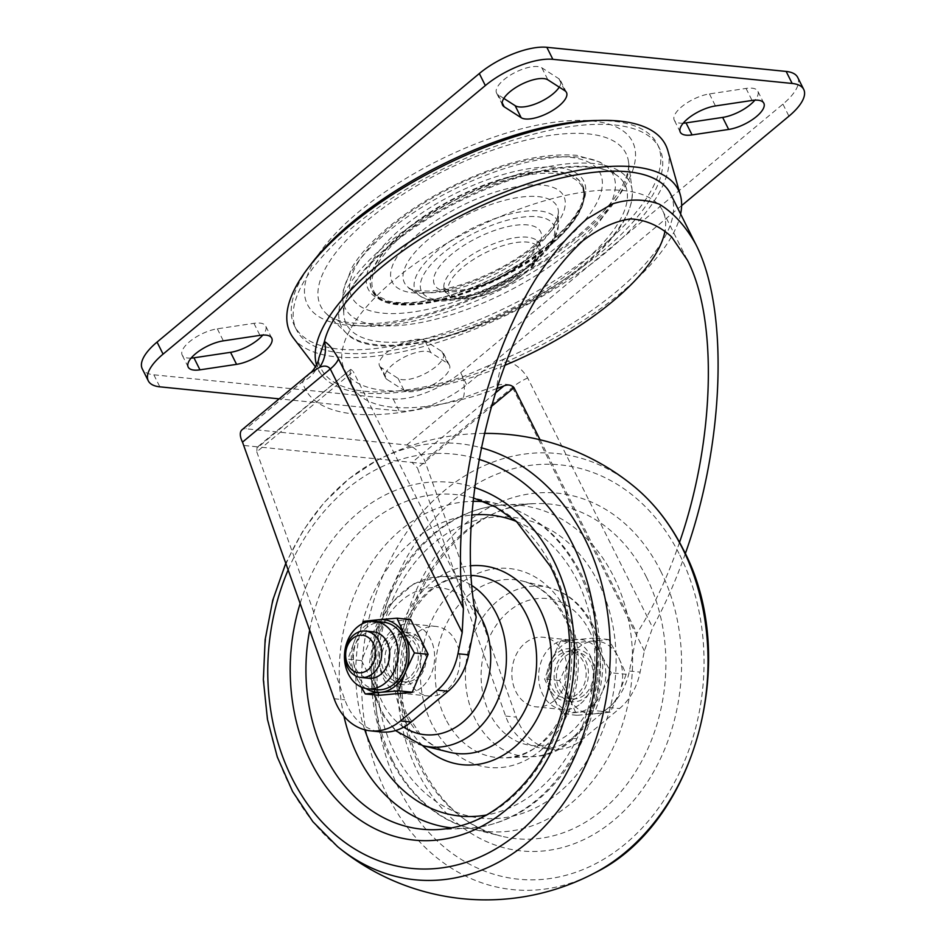 <?xml version="1.0" encoding="UTF-8"?>
<svg xmlns="http://www.w3.org/2000/svg" width="946" height="946" viewBox="0 0 946 946"><rect width="100%" height="100%" fill="white"/><g stroke="black" fill="none" stroke-linecap="round" stroke-linejoin="round"><path stroke-width="0.71" stroke-dasharray="4.73 3.55" d="M685.306 553.67C675.834 580.608 664.943 605.239 652.634 627.565L644.368 650.919L640.123 672.109A58.309 45.952 95.8 0 1 619.547 708.53L582.606 739.323A58.309 45.952 95.8 0 1 552.677 749.232A58.309 45.952 95.8 0 1 516.315 717.115L424.671 460.501A17.489 8.396 50.2 0 0 406.733 444.987L246.007 428.786A17.489 8.396 50.2 0 0 242.022 429.78M602.342 691.632A36.492 28.758 95.8 0 1 577.758 712.137A36.492 28.758 95.8 0 1 552.405 696.315A36.492 28.758 95.8 0 1 551.648 660.001A36.492 28.758 95.8 0 1 576.232 639.496A36.492 28.758 95.8 0 1 601.585 655.318A36.492 28.758 95.8 0 1 602.342 691.632L611.222 672.783L601.585 655.318L593.816 638.03L560.517 641.152L551.648 660.001L544.624 679.027L552.405 696.315L562.03 713.792L595.33 710.671L602.342 691.632M382.149 672.689A26.24 20.682 95.8 0 1 382.421 644.805A26.24 20.682 95.8 0 1 402.464 631.845A26.24 20.682 95.8 0 1 420.402 660.024A26.24 20.682 95.8 0 1 397.202 684.064A26.24 20.682 95.8 0 1 382.149 672.689M387.86 673.268A26.24 20.682 -84.2 0 0 402.913 684.632A26.24 20.682 -84.2 0 0 426.114 660.604A26.24 20.682 -84.2 0 0 408.175 632.425A26.24 20.682 -84.2 0 0 388.132 645.373A26.24 20.682 -84.2 0 0 387.86 673.268M540.06 439.76L636.942 633.347L629.409 671.033A58.309 45.952 95.8 0 1 608.834 707.454L571.892 738.235A58.309 45.952 95.8 0 1 541.963 748.144A58.309 45.952 95.8 0 1 505.602 716.039L417.517 468.057L490.986 406.827M580.738 703.599A34.99 27.564 -84.2 0 0 593.319 665.783A34.99 27.564 -84.2 0 0 569.788 639.922A34.99 27.564 -84.2 0 0 538.853 671.967A34.99 27.564 -84.2 0 0 562.775 709.547A34.99 27.564 -84.2 0 0 580.738 703.599M410.718 619.571L377.419 622.693L361.538 660.568L378.944 695.334M670.478 193.764A192.428 74.214 -26.6 0 1 502.74 359.563C513.583 362.306 521.908 368.443 527.691 377.951L652.634 627.565M644.368 650.919L512.448 387.363C509.847 384.135 504.691 383.449 496.981 385.27L463.244 397.899A29.16 10.229 -107.6 0 0 462.629 376.875A198.258 76.46 -26.6 0 1 318.814 362.377L318.802 358.203M496.981 385.27A29.16 3.678 -76.9 0 1 502.74 359.563L462.629 376.875M318.814 362.377A29.16 26.795 166.1 0 1 302.507 381.699L309.827 373.28M680.612 214.009A201.179 77.584 -26.6 0 1 555.373 337.462A201.179 77.584 -26.6 0 1 362.815 392.886A201.179 77.584 -26.6 0 1 321.545 374.805A201.179 77.584 -26.6 0 1 316.532 364.943M244.198 445.507L258.483 446.95L350.741 369.295L353.248 371.459L256.78 451.845L257.099 447.328L258.483 446.95L412.078 462.428L417.517 468.057M476.216 617.135L353.248 371.459M256.78 451.845L344.864 699.827A58.309 45.952 -84.2 0 0 381.226 731.944M350.316 370.418A177.848 68.597 153.4 0 0 353.095 386.914A177.848 68.597 153.4 0 0 392.259 407.206A177.848 68.597 153.4 0 0 496.496 388.688M495.03 393.3L412.078 462.428L426.362 463.871M341.175 352.964A202.917 78.258 -26.6 0 1 296.476 329.823A202.917 78.258 -26.6 0 1 442.905 169.015A202.917 78.258 -26.6 0 1 659.397 148.167A202.917 78.258 -26.6 0 1 560.671 281.849A202.917 78.258 -26.6 0 1 341.175 352.964M598.38 120.485A202.917 78.258 -26.6 0 1 657.47 144.324A202.917 78.258 -26.6 0 1 558.755 277.994A202.917 78.258 -26.6 0 1 339.247 349.121A202.917 78.258 -26.6 0 1 294.549 325.968A202.917 78.258 -26.6 0 1 310.891 264.383M667.817 150.627A209.917 80.966 -26.6 0 1 557.17 287.348A209.917 80.966 -26.6 0 1 336.457 356.902A209.917 80.966 -26.6 0 1 293.402 338.029M679.535 542.33C667.675 576.942 653.473 607.285 636.942 633.347M504.644 365.393A177.848 68.597 -26.6 0 1 383.84 390.367A177.848 68.597 -26.6 0 1 344.663 370.075A177.848 68.597 -26.6 0 1 473 229.133A177.848 68.597 -26.6 0 1 662.744 210.875A177.848 68.597 -26.6 0 1 665.062 230.753M381.12 367.509A26.24 10.122 -26.6 0 1 379.512 365.783A26.24 10.122 -26.6 0 1 395.842 346.366A26.24 10.122 -26.6 0 1 424.837 340.572L441.806 351.451A26.24 10.122 -26.6 0 1 443.414 353.177A26.24 10.122 -26.6 0 1 427.084 372.594A26.24 10.122 -26.6 0 1 398.089 378.4L381.12 367.509L387.139 379.535L404.108 390.426A26.24 10.122 153.4 0 0 433.102 384.62A26.24 10.122 153.4 0 0 449.433 365.203A26.24 10.122 153.4 0 0 447.825 363.489L430.868 352.598A26.24 10.122 153.4 0 0 401.861 358.392A26.24 10.122 153.4 0 0 385.542 377.809A26.24 10.122 153.4 0 0 387.139 379.535M191.104 358.108A26.24 10.122 -26.6 0 1 182.164 355.057A26.24 10.122 -26.6 0 1 191.648 340.052A26.24 10.122 -26.6 0 1 217.332 328.818L253.942 323.331A26.24 10.122 -26.6 0 1 265.708 326.086A26.24 10.122 -26.6 0 1 262.787 335.073M683.213 123.193A26.24 10.122 -26.6 0 1 674.273 120.154A26.24 10.122 -26.6 0 1 683.745 105.136A26.24 10.122 -26.6 0 1 709.429 93.914L746.039 88.427A26.24 10.122 -26.6 0 1 757.817 91.171A26.24 10.122 -26.6 0 1 754.896 100.158M503.816 98.408L498.175 94.777A26.24 10.122 -26.6 0 1 496.567 93.051A26.24 10.122 -26.6 0 1 512.898 73.634A26.24 10.122 -26.6 0 1 541.892 67.84L558.861 78.731A26.24 10.122 -26.6 0 1 560.458 80.457A26.24 10.122 -26.6 0 1 559.24 87.138M797.703 77.418A52.479 20.244 -26.6 0 1 782.921 104.143L460.667 372.7A52.479 20.244 -26.6 0 1 393.146 398.94L153.831 374.805A52.479 20.244 -26.6 0 1 142.267 368.822M681.617 205.613L466.685 384.726A52.479 20.244 -26.6 0 1 399.165 410.966L279.129 398.857M377.419 622.693L363.702 621.309M553.942 700.891A34.99 27.564 95.8 0 1 535.98 706.839A34.99 27.564 95.8 0 1 512.058 669.271A34.99 27.564 95.8 0 1 543.004 637.226A34.99 27.564 95.8 0 1 566.536 663.087A34.99 27.564 95.8 0 1 553.942 700.891M421.431 687.541A34.99 27.564 95.8 0 1 403.469 693.489A34.99 27.564 95.8 0 1 379.547 655.909A34.99 27.564 95.8 0 1 410.481 623.863A34.99 27.564 95.8 0 1 434.013 649.725A34.99 27.564 95.8 0 1 421.431 687.541M446.784 690.095A34.99 27.564 95.8 0 1 428.822 696.043A34.99 27.564 95.8 0 1 404.9 658.463A34.99 27.564 95.8 0 1 435.846 626.418A34.99 27.564 95.8 0 1 459.378 652.279A34.99 27.564 95.8 0 1 446.784 690.095M373.599 631.869A23.319 18.376 -84.2 0 0 352.964 653.225A23.319 18.376 -84.2 0 0 368.916 678.282M626.157 674.297L619.133 693.323A36.492 28.758 95.8 0 1 594.537 713.828L576.965 715.294L569.196 698.018L559.559 680.541L568.428 661.692L575.452 642.653L608.751 639.531L618.377 657.009L626.157 674.297L611.222 672.783M568.428 661.692A36.492 28.758 95.8 0 1 593.024 641.187A36.492 28.758 95.8 0 1 618.377 657.009A36.492 28.758 95.8 0 1 619.133 693.323L610.265 712.172L594.537 713.828A36.492 28.758 95.8 0 1 569.196 698.018A36.492 28.758 95.8 0 1 568.428 661.692M409.464 677.194A23.319 18.376 95.8 0 1 397.497 681.155A23.319 18.376 95.8 0 1 381.545 656.11A23.319 18.376 95.8 0 1 402.168 634.742A23.319 18.376 95.8 0 1 417.86 651.983A23.319 18.376 95.8 0 1 409.464 677.194M416.607 677.915A23.319 18.376 -84.2 0 0 425.002 652.705A23.319 18.376 -84.2 0 0 409.311 635.464A23.319 18.376 -84.2 0 0 388.688 656.831A23.319 18.376 -84.2 0 0 404.64 681.877A23.319 18.376 -84.2 0 0 416.607 677.915M376.78 689.705A33.902 26.725 95.8 0 1 353.603 653.296A33.902 26.725 95.8 0 1 383.591 622.232M362.507 623.651L354.833 640.158A36.492 28.758 95.8 0 1 372.854 621.226M361.538 660.568L347.821 659.185L361.206 687.021M366.067 688.546A36.492 28.758 95.8 0 1 355.59 676.473A36.492 28.758 95.8 0 1 354.833 640.158L347.821 659.185M608.751 639.531L593.816 638.03M575.452 642.653L560.517 641.152M559.559 680.541L544.624 679.027M576.965 715.294L562.03 713.792M610.265 712.172L595.33 710.671M557.17 690.344A26.24 20.682 -84.2 0 0 572.224 701.707A26.24 20.682 -84.2 0 0 595.424 677.679A26.24 20.682 -84.2 0 0 577.486 649.488A26.24 20.682 -84.2 0 0 557.442 662.448A26.24 20.682 -84.2 0 0 557.17 690.344M584.486 694.837A23.319 18.376 95.8 0 1 572.507 698.81A23.319 18.376 95.8 0 1 556.567 673.753A23.319 18.376 95.8 0 1 577.19 652.397A23.319 18.376 95.8 0 1 592.882 669.626A23.319 18.376 95.8 0 1 584.486 694.837M550.028 689.622A26.24 20.682 95.8 0 1 550.3 661.727A26.24 20.682 95.8 0 1 570.343 648.779A26.24 20.682 95.8 0 1 588.282 676.958A26.24 20.682 95.8 0 1 565.081 700.986A26.24 20.682 95.8 0 1 550.028 689.622M577.344 694.116A23.319 18.376 95.8 0 1 565.365 698.089A23.319 18.376 95.8 0 1 549.425 673.032A23.319 18.376 95.8 0 1 570.048 651.676A23.319 18.376 95.8 0 1 585.74 668.917A23.319 18.376 95.8 0 1 577.344 694.116M527.691 377.951A29.16 11.246 -26.6 0 0 512.448 387.363L424.671 460.501M406.733 444.987L463.244 397.899A221.577 85.459 -26.6 0 1 302.507 381.699L246.007 428.786M524.179 270.083A52.751 20.339 -26.6 0 1 472.231 295.282A52.751 20.339 -26.6 0 1 443.828 286.366A52.751 20.339 -26.6 0 1 482.767 248.644A52.751 20.339 -26.6 0 1 536.299 240.083A52.751 20.339 -26.6 0 1 524.179 270.083M524.285 273.359A50.114 19.322 -26.6 0 1 448.995 293.094A50.114 19.322 -26.6 0 1 507.494 244.34A50.114 19.322 -26.6 0 1 524.285 273.359M523.907 261.9A59.326 22.881 -26.6 0 1 434.77 285.266A59.326 22.881 -26.6 0 1 504.029 227.548A59.326 22.881 -26.6 0 1 523.907 261.9M432.807 299.929A79.18 30.532 -26.6 0 1 419.397 295.542A79.18 30.532 -26.6 0 1 472.515 228.152A79.18 30.532 -26.6 0 1 558.294 226.023A79.18 30.532 -26.6 0 1 534.679 260.351A79.18 30.532 -26.6 0 1 432.807 299.929M532.835 262.799A73.894 28.498 -26.6 0 1 421.81 291.9A73.894 28.498 -26.6 0 1 508.073 220.016A73.894 28.498 -26.6 0 1 532.835 262.799M533 249.827A85.341 32.921 -26.6 0 1 423.193 292.491A85.341 32.921 -26.6 0 1 408.731 287.75A85.341 32.921 -26.6 0 1 465.988 215.12A85.341 32.921 -26.6 0 1 558.447 212.826A85.341 32.921 -26.6 0 1 533 249.827M536.689 244.919A95.913 36.989 -26.6 0 1 392.578 282.688A95.913 36.989 -26.6 0 1 504.549 189.377A95.913 36.989 -26.6 0 1 536.689 244.919M398.171 304.104A117.647 45.373 -26.6 0 1 372.251 290.682A117.647 45.373 -26.6 0 1 457.143 197.454A117.647 45.373 -26.6 0 1 582.653 185.381A117.647 45.373 -26.6 0 1 549.52 245.298A117.647 45.373 -26.6 0 1 398.171 304.104M549.283 246.185A116.476 44.923 -26.6 0 1 374.273 292.054A116.476 44.923 -26.6 0 1 510.249 178.747A116.476 44.923 -26.6 0 1 549.283 246.185M397.923 303.631A117.647 45.373 -26.6 0 1 372.015 290.209A117.647 45.373 -26.6 0 1 456.906 196.981A117.647 45.373 -26.6 0 1 582.417 184.896A117.647 45.373 -26.6 0 1 549.271 244.813A117.647 45.373 -26.6 0 1 397.923 303.631M549.863 242.59A120.556 46.496 -26.6 0 1 368.715 290.067A120.556 46.496 -26.6 0 1 509.456 172.787A120.556 46.496 -26.6 0 1 549.863 242.59M561.025 243.713A138.79 53.532 -26.6 0 1 352.491 298.368A138.79 53.532 -26.6 0 1 514.506 163.351A138.79 53.532 -26.6 0 1 561.025 243.713M570.781 250.548A149.681 57.73 -26.6 0 1 378.211 325.377A149.681 57.73 -26.6 0 1 342.83 299.113A149.681 57.73 -26.6 0 1 453.252 189.685A149.681 57.73 -26.6 0 1 607.036 166.874A149.681 57.73 -26.6 0 1 570.781 250.548M380.623 341.766A155.735 60.059 -26.6 0 1 343.812 314.439A155.735 60.059 -26.6 0 1 458.715 200.576A155.735 60.059 -26.6 0 1 618.719 176.843A155.735 60.059 -26.6 0 1 580.998 263.91A155.735 60.059 -26.6 0 1 380.623 341.766M376.863 344.722A161.234 62.188 -26.6 0 1 346.354 333.11A161.234 62.188 -26.6 0 1 457.698 198.554A161.234 62.188 -26.6 0 1 632.141 190.075A161.234 62.188 -26.6 0 1 584.297 264.123A161.234 62.188 -26.6 0 1 376.863 344.722M577.888 240.355A170.682 65.83 -26.6 0 1 358.309 325.672A170.682 65.83 -26.6 0 1 326.027 313.386A170.682 65.83 -26.6 0 1 443.875 170.942A170.682 65.83 -26.6 0 1 628.534 161.979A170.682 65.83 -26.6 0 1 577.888 240.355M581.341 234.348A181.786 70.11 -26.6 0 1 308.207 305.925A181.786 70.11 -26.6 0 1 520.418 129.082A181.786 70.11 -26.6 0 1 581.341 234.348M608.834 707.454L619.547 708.53M629.409 671.033L640.123 672.109M571.892 738.235L582.606 739.323M505.602 716.039L516.315 717.115M334.151 698.751L344.864 699.827M424.837 340.572L430.868 352.598M398.089 378.4L404.108 390.426M441.806 351.451L447.825 363.489M253.942 323.331L259.961 335.369M217.332 328.818L223.351 340.856M746.039 88.427L752.058 100.453M709.429 93.914L715.448 105.94M541.892 67.84L547.911 79.866M498.175 94.777L502.172 102.771M558.861 78.731L564.88 90.757M153.831 374.805L159.85 386.831M782.921 104.143L788.94 116.169M460.667 372.7L466.685 384.726M393.146 398.94L399.165 410.966M589.263 630.533A73.859 58.203 95.8 0 1 541.029 745.554A73.859 58.203 95.8 0 1 488.183 640.016A73.859 58.203 95.8 0 1 589.263 630.533M590.576 623.355A85.483 67.355 95.8 0 1 591.676 710.02A85.483 67.355 95.8 0 1 531.959 756.646A85.483 67.355 95.8 0 1 475.365 719.409A85.483 67.355 95.8 0 1 478.38 624.466A85.483 67.355 95.8 0 1 548.999 587.62A85.483 67.355 95.8 0 1 590.576 623.355M445.578 718.842A89.362 70.418 95.8 0 1 448.735 619.595A89.362 70.418 95.8 0 1 522.559 581.081A89.362 70.418 95.8 0 1 566.027 618.436A89.362 70.418 95.8 0 1 567.174 709.027A89.362 70.418 95.8 0 1 504.738 757.781A89.362 70.418 95.8 0 1 445.578 718.842M431.944 724.151A99.969 78.778 95.8 0 1 458.018 585.515A99.969 78.778 95.8 0 1 566.678 611.826A99.969 78.778 95.8 0 1 540.604 750.45A99.969 78.778 95.8 0 1 431.944 724.151M394.624 752.697A151.265 119.196 95.8 0 1 434.072 542.921A151.265 119.196 95.8 0 1 598.499 582.724A151.265 119.196 95.8 0 1 559.051 792.488A151.265 119.196 95.8 0 1 394.624 752.697M392.602 760.442A163.895 129.153 95.8 0 1 390.497 594.277A163.895 129.153 95.8 0 1 504.998 504.868A163.895 129.153 95.8 0 1 613.505 576.28A163.895 129.153 95.8 0 1 607.722 758.314A163.895 129.153 95.8 0 1 472.326 828.956A163.895 129.153 95.8 0 1 392.602 760.442M646.295 576.894A168.175 132.523 95.8 0 1 640.359 763.67A168.175 132.523 95.8 0 1 501.439 836.158A168.175 132.523 95.8 0 1 419.646 765.858A168.175 132.523 95.8 0 1 417.482 595.365A168.175 132.523 95.8 0 1 534.975 503.615A168.175 132.523 95.8 0 1 646.295 576.894M660.651 571.029A179.787 141.675 95.8 0 1 543.229 850.986A179.787 141.675 95.8 0 1 414.596 594.1A179.787 141.675 95.8 0 1 660.651 571.029M300.213 603.217A179.787 141.675 95.8 0 1 474.301 487.438M309.72 629.965A168.175 132.523 95.8 0 1 470.387 497.111A168.175 132.523 95.8 0 1 552.18 567.399A168.175 132.523 95.8 0 1 554.344 737.904A168.175 132.523 95.8 0 1 436.863 829.642L466.827 828.4A163.895 129.153 95.8 0 1 451.798 827.916M579.224 572.827A163.895 129.153 95.8 0 1 581.329 738.992A163.895 129.153 95.8 0 1 466.827 828.4C502.622 826.177 533.402 809.516 559.157 778.428C584.924 745.696 598.582 706.993 600.119 662.33C600.734 630.32 594.431 600.899 581.199 574.068C562.208 537.162 534.975 513.915 499.5 504.313A163.895 129.153 95.8 0 1 579.224 572.827M343.93 716.122A163.895 129.153 95.8 0 1 472.669 501.345M484.683 501.782A163.895 129.153 95.8 0 1 499.5 504.313L473.047 497.809M364.754 729.804A151.265 119.196 95.8 0 1 471.439 515.073M516.149 521.376A151.265 119.196 95.8 0 1 577.202 580.572A151.265 119.196 95.8 0 1 486.551 815.003M422.649 745.602A99.969 78.778 95.8 0 1 405.148 721.443A99.969 78.778 95.8 0 1 470.375 565.791M422.827 745.649A85.483 67.355 95.8 0 1 381.25 709.914A85.483 67.355 95.8 0 1 380.15 623.248A85.483 67.355 95.8 0 1 439.878 576.611L467.088 575.487C435.763 578.562 413.709 600.19 400.938 640.371C394.588 666.611 396.516 691.1 406.709 713.852L420.745 734.9C429.236 743.816 438.743 749.575 449.267 752.188A89.362 70.418 95.8 0 1 405.799 714.833A89.362 70.418 95.8 0 1 404.651 624.23A89.362 70.418 95.8 0 1 467.088 575.487A89.362 70.418 95.8 0 1 470.86 575.452M395.463 730.572L383.035 715.389L372.606 690.757L369.46 663.087L374.888 632.105L389.078 605.109L413.887 583.741L439.878 576.611A85.483 67.355 95.8 0 1 471.628 585.385M403.694 727.131A73.859 58.203 95.8 0 1 386.193 618.897A73.859 58.203 95.8 0 1 474.478 607.722M679.807 555.054A208.215 164.072 95.8 0 1 543.82 879.272A208.215 164.072 95.8 0 1 394.849 581.778A208.215 164.072 95.8 0 1 679.807 555.054M595.412 872.579A219.165 172.704 95.8 0 1 387.091 794.699A219.165 172.704 95.8 0 1 416.157 519.52A219.165 172.704 95.8 0 1 634.317 486.693M337.509 846.575A219.165 172.704 95.8 0 1 289.334 784.837A219.165 172.704 95.8 0 1 376.413 460.69A219.165 172.704 95.8 0 1 480.97 447.695M288.27 569.598A208.215 164.072 95.8 0 1 478.723 459.259M408.175 632.425L402.464 631.845M402.913 684.632L397.202 684.064M350.741 369.295L257.099 447.328M524.947 273.193C545.215 257.844 542.141 241.514 536.299 240.083L537.233 241.265L536.831 244.588C535.365 249.259 530.505 255.172 522.251 262.314C511.017 271.514 497.868 278.94 482.803 284.58C472.267 288.353 463.197 290.327 455.617 290.481C448.262 289.984 444.691 289.31 444.904 288.447L443.828 286.366C443.438 290.162 445.471 293.556 449.929 296.547L460.182 299.042C467.974 299.35 477.068 297.694 487.462 294.076C501.652 288.979 514.151 282.014 524.947 273.193M534.159 262.468C542.519 255.515 548.834 248.561 553.114 241.632L558.294 226.023L558.447 212.826L557.549 217.131C555.03 224.734 547.19 234.218 534.041 245.582C505.85 269.799 456.126 290.694 427.58 291.096C414.667 290.457 408.388 289.334 408.731 287.75L419.397 295.542C439.618 311.34 499.902 291.262 534.159 262.468M549.555 246.126C577.994 221.837 589.027 201.593 582.653 185.381L583.836 195.857L581.53 203.91C576.552 215.842 565.767 228.79 549.2 242.755C518.172 268.948 469.37 292.539 431.045 299.858C413.177 303.323 398.774 303.678 387.86 300.923L375.716 294.986L372.251 290.682C384.726 323.839 492.594 295.625 549.555 246.126M342.83 299.113L343.244 290.434L351.77 267.907C357.162 258.79 364.529 249.602 373.883 240.343C394.612 220.063 420.734 202.006 452.271 186.161C500.15 162.795 541.715 152.531 576.942 155.357L600.012 162.097L607.036 166.874L618.719 176.843C602.874 162.18 556.047 163.481 504.171 182.188C458.325 198.826 418.723 221.364 385.365 249.791C366.54 266.358 353.981 281.813 347.679 296.169C344.734 303.027 343.445 309.117 343.812 314.439L342.83 299.113M584.096 265.459C617.62 237.221 633.631 212.093 632.141 190.075L628.534 161.979C629.232 166.319 628.179 172.089 625.365 179.279C618.589 195.787 603.028 214.352 578.692 235.01C541.656 265.27 498.577 289.228 449.456 306.894C422.424 316.271 398.112 321.77 376.543 323.366C350.032 324.502 333.193 321.179 326.027 313.386L346.354 333.11C377.052 368.065 511.609 327.907 584.096 265.459M294.549 325.968L296.476 329.823M657.47 144.324L659.397 148.167M321.545 374.805L315.456 366.847M344.663 370.075L353.095 386.914M662.744 210.875L687.435 260.197M552.677 749.232L541.963 748.144M385.542 377.809L379.512 365.783M449.433 365.203L443.414 353.177M271.727 338.112L265.708 326.086M188.183 367.083L182.164 355.057M763.836 103.197L757.817 91.171M680.292 132.18L674.273 120.154M502.586 105.089L496.567 93.051M566.488 92.483L560.458 80.457M569.788 639.922L543.004 637.226M562.775 709.547L535.98 706.839M435.846 626.418L410.481 623.863M428.822 696.043L403.469 693.489M409.311 635.464L402.168 634.742M404.64 681.877L397.497 681.155M592.551 624.597C620.41 671.222 587.892 756.682 531.959 756.646L504.738 757.781C554.829 760.123 594.916 671.743 564.041 617.194C553.729 597.565 539.894 585.527 522.559 581.081L548.999 587.62C568.073 592.835 582.594 605.156 592.551 624.597M504.998 504.868C469.204 507.091 438.424 523.753 412.681 554.841C386.902 587.572 373.244 626.276 371.707 670.939C368.893 745.318 412.255 815.286 472.326 828.956L501.439 836.158C443.568 824.427 395.499 748.7 402.417 664.943C406.827 578.609 470.067 503.982 534.975 503.615L504.998 504.868M484.104 433.398A233.248 233.248 0 0 0 376.413 460.69L348.92 478.853L324.218 502.444L303.016 530.753L285.905 562.929M577.19 652.397L570.048 651.676M572.507 698.81L565.365 698.089M577.486 649.488L570.343 648.779M572.224 701.707L565.081 700.986"/><path stroke-width="1.42" d="M490.986 406.827L513.985 387.659L540.06 439.76M310.028 373.114L242.022 429.78A17.489 8.396 50.2 0 0 242.507 442.137L334.151 698.751A58.309 45.952 -84.2 0 0 370.513 730.856A58.309 45.952 -84.2 0 0 400.442 720.958L437.383 690.166A58.309 45.952 -84.2 0 0 457.959 653.745L462.204 632.555L463.422 608.491C450.083 507.316 482.436 362.306 537.6 276.019C553.493 252.594 569.93 233.556 586.922 218.916L612.216 203.958C628.818 198.731 644.474 198.79 659.185 204.123C673.091 212.436 685.176 225.621 695.476 243.69C729.189 308.443 724.766 443.378 685.306 553.67M361.206 687.021L365.227 693.95L378.944 695.334L412.243 692.212L428.124 654.325L410.718 619.571L397.001 618.187L379.429 619.654L363.702 621.309L362.507 623.651M309.827 373.28L319.523 367.379C324.336 365.262 327.919 365.806 330.284 368.987L462.204 632.555M242.507 442.137L330.284 368.987A29.16 11.246 153.4 0 0 338.479 358.865C333.252 349.429 328.569 343.67 324.419 341.589A192.428 74.214 -26.6 0 1 492.227 200.99A192.428 74.214 -26.6 0 1 670.478 193.764L695.476 243.69M310.028 373.102L310.052 373.091C313.634 371.092 319.145 360.852 318.802 358.203L324.419 341.589A29.16 26.949 -64.9 0 1 319.523 367.379M316.532 364.943A201.179 77.584 -26.6 0 1 476.595 204.265A201.179 77.584 -26.6 0 1 680.375 195.207A201.179 77.584 -26.6 0 1 680.612 214.009M370.513 730.856L381.226 731.944A58.309 45.952 -84.2 0 0 411.155 722.035L448.097 691.242A58.309 45.952 -84.2 0 0 468.672 654.821L476.216 617.135C457.687 527.3 484.257 385.968 536.015 299.054C550.939 275.416 566.524 256.011 582.76 240.828C599.09 228.4 615.03 221.104 630.592 218.904C645.645 219.744 659.327 225.751 671.636 236.902L687.435 260.197C718.109 319.204 714.703 441.167 679.535 542.33M513.985 387.659C511.325 384.845 507.967 384.265 503.911 385.909L495.03 393.3M496.496 388.688A177.848 68.597 153.4 0 0 503.911 385.909M310.891 264.383A202.917 78.258 -26.6 0 1 598.38 120.485M315.456 366.847L293.402 338.029A209.917 80.966 -26.6 0 1 441.699 166.602A209.917 80.966 -26.6 0 1 667.817 150.627L680.375 195.207M665.062 230.753A177.848 68.597 -26.6 0 1 504.644 365.393M262.787 335.073A26.24 10.122 -26.6 0 1 230.552 352.326L193.942 357.813A26.24 10.122 -26.6 0 1 191.104 358.108M236.571 364.352A26.24 10.122 153.4 0 0 262.255 353.13A26.24 10.122 153.4 0 0 271.727 338.112A26.24 10.122 153.4 0 0 259.961 335.369L223.351 340.856A26.24 10.122 153.4 0 0 197.667 352.078A26.24 10.122 153.4 0 0 188.183 367.083A26.24 10.122 153.4 0 0 199.961 369.839L236.571 364.352L230.552 352.326M754.896 100.158A26.24 10.122 -26.6 0 1 722.649 117.41L686.039 122.897A26.24 10.122 -26.6 0 1 683.213 123.193M728.668 129.436A26.24 10.122 153.4 0 0 754.352 118.215A26.24 10.122 153.4 0 0 763.836 103.197A26.24 10.122 153.4 0 0 752.058 100.453L715.448 105.94A26.24 10.122 153.4 0 0 689.764 117.162A26.24 10.122 153.4 0 0 680.292 132.18A26.24 10.122 153.4 0 0 692.058 134.923L728.668 129.436L722.649 117.41M547.911 79.866A26.24 10.122 153.4 0 0 518.916 85.672A26.24 10.122 153.4 0 0 502.586 105.089A26.24 10.122 153.4 0 0 504.194 106.803L521.163 117.694A26.24 10.122 153.4 0 0 550.158 111.9A26.24 10.122 153.4 0 0 566.488 92.483A26.24 10.122 153.4 0 0 564.88 90.757L547.911 79.866M559.24 87.138A26.24 10.122 -26.6 0 1 537.482 103.114A26.24 10.122 -26.6 0 1 515.132 105.668L503.816 98.408M279.129 398.857L159.85 386.831A52.479 20.244 -26.6 0 1 148.297 380.848A52.479 20.244 -26.6 0 1 163.079 354.123L485.333 85.566A52.479 20.244 -26.6 0 1 552.854 59.326L792.169 83.461A52.479 20.244 -26.6 0 1 803.733 89.444A52.479 20.244 -26.6 0 1 788.94 116.169L681.617 205.613M148.297 380.848L142.267 368.822A52.479 20.244 -26.6 0 1 157.06 342.085L479.315 73.54A52.479 20.244 -26.6 0 1 546.835 47.3L786.15 71.435A52.479 20.244 -26.6 0 1 797.703 77.418L803.733 89.444M428.124 654.325L414.407 652.941L404.782 635.476L397.001 618.187M412.243 692.212L398.514 690.828L405.538 671.79L414.407 652.941M372.913 673.505A23.319 18.376 95.8 0 1 360.946 677.478A23.319 18.376 95.8 0 1 344.994 652.421A23.319 18.376 95.8 0 1 365.617 631.065A23.319 18.376 95.8 0 1 381.309 648.294A23.319 18.376 95.8 0 1 372.913 673.505M360.946 677.478L368.916 678.282A23.319 18.376 -84.2 0 0 380.895 674.309A23.319 18.376 -84.2 0 0 389.279 649.098A23.319 18.376 -84.2 0 0 373.599 631.869L365.617 631.065M368.325 669.543A18.849 14.852 95.8 0 1 345.645 655.389A18.849 14.852 95.8 0 1 367.651 637.048A18.849 14.852 95.8 0 1 368.325 669.543M385.259 683.047A33.902 26.725 95.8 0 1 367.852 688.806A33.902 26.725 95.8 0 1 344.675 652.397A33.902 26.725 95.8 0 1 374.663 621.333A33.902 26.725 95.8 0 1 397.462 646.39A33.902 26.725 95.8 0 1 385.259 683.047M374.663 621.333L383.591 622.232A33.902 26.725 95.8 0 1 406.39 647.301A33.902 26.725 95.8 0 1 394.198 683.946A33.902 26.725 95.8 0 1 376.78 689.705L367.852 688.806M372.854 621.226A36.492 28.758 95.8 0 1 379.429 619.654A36.492 28.758 95.8 0 1 404.782 635.476A36.492 28.758 95.8 0 1 405.538 671.79A36.492 28.758 95.8 0 1 380.942 692.295L398.514 690.828M365.227 693.95L380.942 692.295A36.492 28.758 95.8 0 1 366.067 688.546M463.422 608.491L338.479 358.865M400.442 720.958L411.155 722.035M457.959 653.745L468.672 654.821M437.383 690.166L448.097 691.242M193.942 357.813L199.961 369.839M686.039 122.897L692.058 134.923M502.172 102.771L504.194 106.803M515.132 105.668L521.163 117.694M157.06 342.085L163.079 354.123M479.315 73.54L485.333 85.566M546.835 47.3L552.854 59.326M786.15 71.435L792.169 83.461M474.301 487.438A179.787 141.675 95.8 0 1 553.493 560.221A179.787 141.675 95.8 0 1 444.596 839.055A179.787 141.675 95.8 0 1 300.213 603.217M473.047 497.809L495.87 507.139L516.835 521.967L550.205 566.157C584.12 630.604 572.85 728.089 525.278 782.318C499.453 812.106 469.973 827.88 436.863 829.642A168.175 132.523 95.8 0 1 325.53 756.374A168.175 132.523 95.8 0 1 309.72 629.965M451.798 827.916A163.895 129.153 95.8 0 1 358.321 756.989A163.895 129.153 95.8 0 1 343.93 716.122M472.669 501.345A163.895 129.153 95.8 0 1 484.683 501.782M486.551 815.003A151.265 119.196 95.8 0 1 373.339 750.545A151.265 119.196 95.8 0 1 364.754 729.804M471.439 515.073A151.265 119.196 95.8 0 1 516.149 521.376M470.375 565.791A99.969 78.778 95.8 0 1 539.882 609.118A99.969 78.778 95.8 0 1 524.545 737.135A99.969 78.778 95.8 0 1 422.649 745.602M470.86 575.452A89.362 70.418 95.8 0 1 526.248 614.415A89.362 70.418 95.8 0 1 523.091 713.674A89.362 70.418 95.8 0 1 449.267 752.188L422.827 745.649A85.483 67.355 95.8 0 0 493.445 708.802A85.483 67.355 95.8 0 0 496.461 613.859A85.483 67.355 95.8 0 0 471.628 585.385M474.478 607.722A73.859 58.203 95.8 0 1 482.117 619.736A73.859 58.203 95.8 0 1 474.384 709.772A73.859 58.203 95.8 0 1 403.694 727.131M682.492 548.42A219.165 172.704 95.8 0 1 595.412 872.579C696.126 823.292 740.706 656.382 683.083 549.118C670.478 524.025 654.218 503.213 634.317 486.693A219.165 172.704 95.8 0 1 682.492 548.42M480.97 447.695A219.165 172.704 95.8 0 1 584.734 538.57A219.165 172.704 95.8 0 1 555.669 813.749A219.165 172.704 95.8 0 1 337.509 846.575A233.248 233.248 0 0 0 595.412 872.579M478.723 459.259A208.215 164.072 95.8 0 1 572.649 544.246A208.215 164.072 95.8 0 1 541.1 810.426A208.215 164.072 95.8 0 1 329.267 829.299A208.215 164.072 95.8 0 1 288.27 569.598M395.463 730.572L422.827 745.649M634.317 486.693A233.248 233.248 0 0 0 484.104 433.398M285.905 562.929L272.744 600.272L265.14 639.662L263.355 679.784L267.446 719.327L277.284 756.977L292.586 791.471L312.866 821.684L337.509 846.575"/></g></svg>
